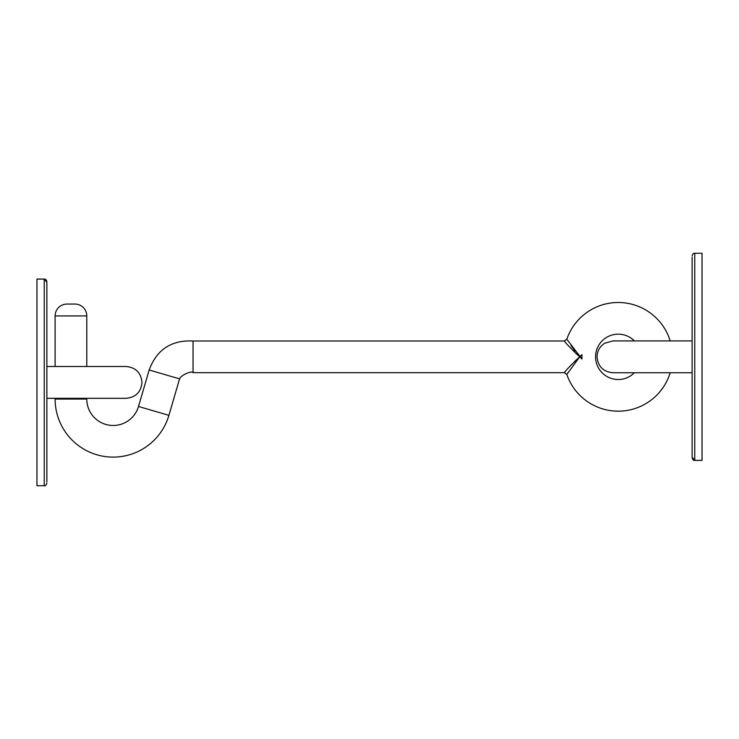 <?xml version="1.0" encoding="UTF-8"?>
<svg xmlns="http://www.w3.org/2000/svg" width="739" height="739" viewBox="0 0 739 739"><rect width="100%" height="100%" fill="white"/><g stroke="black" fill="none" stroke-linecap="round" stroke-linejoin="round"><path stroke-width="1.11" d="M44.238 280.441L44.238 279.074L36.95 279.074L36.95 485.735L44.238 485.735L44.238 280.441A2.642 2.559 180 0 1 46.871 283L46.871 481.828M168.908 415.355L138.507 406.468L149.167 369.99C156.714 349.612 171.337 339.949 193.036 341.002L193.036 372.668C191.798 370.322 180.584 375.384 179.568 378.876L149.167 369.99L179.568 378.876L168.908 415.355A58.067 58.067 0 0 1 55.111 399.06L55.111 398.321M138.507 406.468A26.392 26.392 0 0 1 86.777 399.06L86.777 398.321M55.111 315.923A11.879 11.879 0 0 1 66.981 304.052L74.907 304.052A11.879 11.879 0 0 1 86.777 315.923L55.111 315.923L55.111 366.489M86.777 366.489L86.777 315.923M575.053 351.053L571.025 345.519M670.19 372.752A54.344 54.344 0 0 1 566.822 374.451L579.718 356.835C571.016 348.642 565.889 343.358 564.319 341.002C565.852 343.321 570.988 348.605 579.718 356.835C570.988 365.066 565.852 370.341 564.319 372.668C565.889 370.304 571.016 365.029 579.718 356.835L581.962 354.655L579.718 356.835L581.962 359.015L566.822 339.21A54.344 54.344 0 0 1 670.19 340.919M634.376 372.752A22.669 22.669 0 0 1 595.56 356.835A22.669 22.669 0 0 1 634.376 340.919M565.658 371.08L564.319 372.668L566.822 374.451L567.986 372.65M581.962 359.015L581.962 354.655M579.718 356.835L574.212 361.888M571.69 364.429L569.372 366.895M566.822 339.21L564.319 341.002L564.744 341.51M569.252 346.646L576.891 354.314M692.129 267.204L692.129 284.884M692.129 456.508L692.129 257.227M692.129 456.462A2.642 2.559 0 0 0 694.762 459.021L694.762 253.265L702.05 253.265L702.05 460.397L694.762 460.397C693.727 460.767 692.849 459.889 692.129 457.755M55.111 399.06L86.777 399.06M694.762 459.021L694.762 460.397M46.871 366.489L126.055 366.489C135.727 367.44 141.029 372.742 141.971 382.405C141.029 392.067 135.727 397.37 126.055 398.321L46.871 398.321M44.238 279.074C45.495 278.908 46.372 279.795 46.871 281.716M44.238 485.735C45.273 486.105 46.151 485.218 46.871 483.094M193.036 372.668L564.319 372.668M193.036 341.002L564.319 341.002M692.129 372.752L612.945 372.752C603.273 371.8 597.971 366.489 597.029 356.835C597.214 350.97 599.763 346.443 604.687 343.229L612.945 340.919L692.129 340.919M694.762 253.265C693.487 253.117 692.609 253.994 692.129 255.906"/></g></svg>
